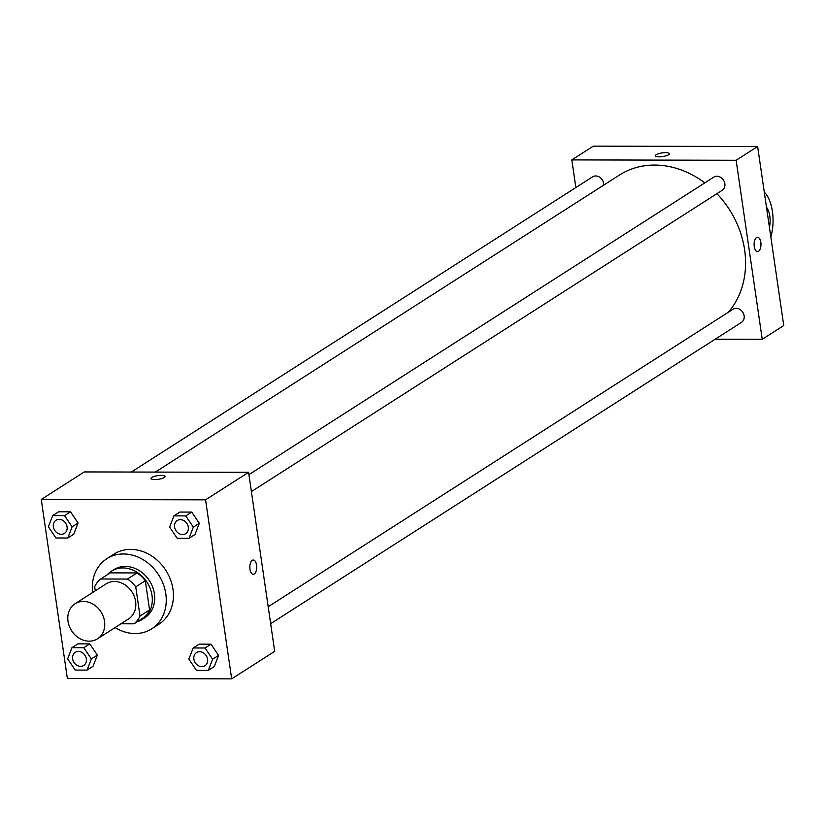 <?xml version="1.0" encoding="UTF-8"?>
<svg xmlns="http://www.w3.org/2000/svg" width="825" height="825" viewBox="0 0 825 825"><rect width="100%" height="100%" fill="white"/><g stroke="black" fill="none" stroke-linecap="round" stroke-linejoin="round"><path stroke-width="1.24" d="M68.021 621.246A20.811 17.449 57.4 0 1 75.054 603.756A20.811 17.449 57.4 0 1 100.97 611.882A20.811 17.449 57.4 0 1 97.494 638.818A20.811 17.449 57.4 0 1 68.021 621.246M75.054 603.756L106.126 583.873A20.811 17.449 57.4 0 1 132.041 591.999A20.811 17.449 57.4 0 1 128.566 618.925L97.494 638.818M120.986 623.783L134.001 623.813A27.947 23.43 57.4 0 0 140.013 616.038L135.754 586.853A27.947 23.43 57.4 0 0 127.473 579.057L100.691 578.995A27.947 23.43 57.4 0 0 94.679 586.761L95.267 590.824M127.473 579.057L137.032 572.932L110.251 572.87L100.691 578.995M137.032 572.932A27.947 23.43 57.4 0 1 145.313 580.738L135.754 586.853M134.001 623.813L143.56 617.688A27.947 23.43 57.4 0 0 149.572 609.923L145.313 580.738M137.28 621.71A28.617 23.987 -122.6 0 0 142.333 619.379A28.617 23.987 -122.6 0 0 150.263 588.648A28.617 23.987 -122.6 0 0 122.915 567.93A28.617 23.987 -122.6 0 0 111.478 571.178A28.617 23.987 -122.6 0 0 107.26 574.788M111.478 571.178L113.871 569.652A28.617 23.987 57.4 0 1 125.307 566.404A28.617 23.987 57.4 0 1 152.656 587.111A28.617 23.987 57.4 0 1 144.715 617.853L142.333 619.379M149.572 609.923L140.013 616.038M92.627 592.515A41.621 34.887 57.4 0 1 106.858 558.69A41.621 34.887 57.4 0 1 158.678 574.942A41.621 34.887 57.4 0 1 151.728 628.815A41.621 34.887 57.4 0 1 115.067 627.567M106.858 558.69L114.025 554.101A41.621 34.887 57.4 0 1 165.846 570.353A41.621 34.887 57.4 0 1 158.905 624.226L151.728 628.815M189.028 538.292L194.999 534.466L199.299 523.287L191.74 512.088L179.881 512.057L173.91 515.883L169.61 527.062L177.169 538.261L189.028 538.292L193.328 527.113L185.759 515.914L173.91 515.883M208.302 670.374L214.273 666.548L218.573 655.37L211.004 644.17L199.145 644.139L193.174 647.965L188.873 659.144L196.443 670.343L208.302 670.374L212.592 659.196L205.033 647.996L193.174 647.965M231.681 678.862L205.559 499.837L41.25 499.465L67.372 678.49L231.681 678.862L274.694 651.337L248.583 472.302L205.559 499.837M67.805 538.013L73.776 534.188L78.076 523.009L70.517 511.809L58.658 511.778L52.676 515.604L48.386 526.783L55.945 537.982L67.805 538.013L72.105 526.835L64.536 515.635L52.676 515.604M87.068 670.096L93.05 666.27L97.34 655.091L89.781 643.892L77.921 643.861L71.95 647.687L67.65 658.866L75.219 670.065L87.068 670.096L91.369 658.917L83.81 647.718L71.95 647.687M248.583 472.302L84.274 471.931L41.25 499.465M150.985 478.51A7.157 1.856 171.7 0 1 151.779 477.458A7.157 1.856 171.7 0 1 159.617 475.437A7.157 1.856 171.7 0 1 165.134 476.438A7.157 1.856 171.7 0 1 158.328 479.304A7.157 1.856 171.7 0 1 150.985 478.5A7.157 1.856 171.7 0 1 151.779 477.458A7.157 1.856 171.7 0 1 159.617 475.437A7.157 1.856 171.7 0 1 165.134 476.438M249.985 569.281A7.157 3.434 -89.9 0 1 253.285 560.02A7.157 3.434 -89.9 0 1 256.709 567.177A7.157 3.434 -89.9 0 1 253.254 574.324A7.157 3.434 -89.9 0 1 249.985 569.281M253.285 560.02A7.157 3.434 -89.9 0 1 256.699 567.177A7.157 3.434 -89.9 0 1 253.254 574.324M155.306 472.096L619.348 175.106A88.45 74.137 57.4 0 1 704.798 182.882M716.915 193.669A88.45 74.137 57.4 0 1 728.434 312.17M248.923 474.653L713.8 177.127A7.807 6.538 57.4 0 1 723.515 180.17A7.807 6.538 57.4 0 1 722.215 190.276L251.398 491.597M131.34 472.034L592.577 176.849A7.807 6.538 57.4 0 1 600.074 177.499A7.807 6.538 57.4 0 1 603.694 185.12M268.187 606.736L733.064 309.21A7.807 6.538 57.4 0 1 742.778 312.252A7.807 6.538 57.4 0 1 741.479 322.358L270.662 623.679M757.628 146.51L783.75 325.535L762.238 339.302L715.172 339.199L762.238 339.302L736.127 160.277L571.818 159.906L575.85 187.553L571.818 159.906L593.319 146.138L757.628 146.51L736.127 160.277L571.818 159.906M75.302 652.317L75.281 652.327A7.807 6.538 57.4 0 1 75.302 652.317A7.807 6.538 57.4 0 1 85.016 655.359A7.807 6.538 57.4 0 1 83.717 665.466A7.807 6.538 57.4 0 1 83.707 665.466A7.807 6.538 57.4 0 1 72.641 658.886A7.807 6.538 57.4 0 1 75.281 652.327A7.807 6.538 57.4 0 1 85.006 655.38A7.807 6.538 57.4 0 1 83.696 665.476L83.717 665.466M93.05 666.27L97.34 655.091L91.369 658.917M97.34 655.091L89.781 643.892L83.81 647.718M89.781 643.892L77.921 643.861M196.505 652.606A7.807 6.538 57.4 0 1 206.229 655.658A7.807 6.538 57.4 0 1 204.92 665.754A7.807 6.538 57.4 0 1 193.875 659.165A7.807 6.538 57.4 0 1 196.505 652.606L196.525 652.596A7.807 6.538 57.4 0 1 196.525 652.596A7.807 6.538 57.4 0 1 206.25 655.638A7.807 6.538 57.4 0 1 204.94 665.744A7.807 6.538 57.4 0 1 204.93 665.744M214.273 666.548L218.573 655.37L212.592 659.196M218.573 655.37L211.004 644.17L205.033 647.996M211.004 644.17L199.145 644.139M56.028 520.245A7.807 6.538 57.4 0 1 56.038 520.235A7.807 6.538 57.4 0 1 65.752 523.277A7.807 6.538 57.4 0 1 64.453 533.383A7.807 6.538 57.4 0 1 64.443 533.383L64.432 533.393A7.807 6.538 57.4 0 1 53.377 526.804A7.807 6.538 57.4 0 1 56.017 520.245A7.807 6.538 57.4 0 1 65.732 523.298A7.807 6.538 57.4 0 1 64.432 533.393M73.776 534.188L78.076 523.009L72.105 526.835M78.076 523.009L70.517 511.809L64.536 515.635M70.517 511.809L58.658 511.778M177.241 520.523L177.262 520.513A7.807 6.538 57.4 0 1 177.262 520.513A7.807 6.538 57.4 0 1 186.976 523.555A7.807 6.538 57.4 0 1 185.677 533.662A7.807 6.538 57.4 0 1 185.666 533.662A7.807 6.538 57.4 0 1 174.601 527.082A7.807 6.538 57.4 0 1 177.241 520.523A7.807 6.538 57.4 0 1 186.955 523.576A7.807 6.538 57.4 0 1 185.656 533.672L185.656 533.672M194.999 534.466L199.299 523.287L193.328 527.113M199.299 523.287L191.74 512.088L185.759 515.914M191.74 512.088L179.881 512.057M757.525 251.594A7.157 3.434 90.1 0 0 758.536 251.274A7.157 3.434 -89.9 0 1 757.536 251.594A7.157 3.434 -89.9 0 1 754.112 244.427A7.157 3.434 -89.9 0 1 757.567 237.28A7.157 3.434 -89.9 0 1 760.949 243.375A7.157 3.434 -89.9 0 1 758.546 251.274A7.157 3.434 90.1 0 0 760.939 243.375A7.157 3.434 90.1 0 0 757.556 237.28M762.238 339.302L736.127 160.277M669.415 153.708A7.157 1.856 -8.3 0 0 665.62 152.635A7.157 1.856 171.7 0 1 669.415 153.708A7.157 1.856 171.7 0 1 662.599 156.564A7.157 1.856 171.7 0 1 655.256 155.77A7.157 1.856 171.7 0 1 665.62 152.635A7.157 1.856 -8.3 0 0 655.256 155.77M770.828 236.95A31.216 14.984 90.1 0 0 764.301 192.194M766.487 207.24A15.613 7.497 -89.9 0 1 769.416 227.277"/></g></svg>

